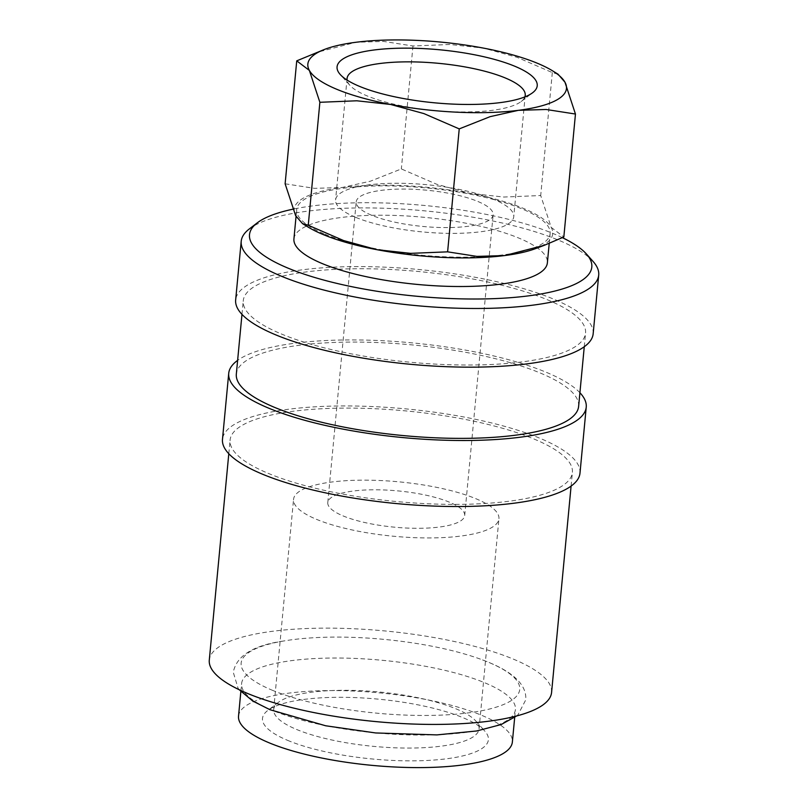 <?xml version="1.0" encoding="UTF-8"?>
<svg xmlns="http://www.w3.org/2000/svg" width="808" height="808" viewBox="0 0 808 808"><rect width="100%" height="100%" fill="white"/><g stroke="black" fill="none" stroke-linecap="round" stroke-linejoin="round"><path stroke-width="0.61" stroke-dasharray="4.04 3.03" d="M271.953 710.171A137.532 36.441 -174.6 0 1 241.602 683.598A137.532 36.441 -174.6 0 1 334.522 658.025A137.532 36.441 -174.6 0 1 485.093 682.922A137.532 36.441 -174.6 0 1 515.433 709.485A137.532 36.441 -174.6 0 1 422.513 735.058A137.532 36.441 -174.6 0 1 271.953 710.171M593.062 261.428A179.548 47.581 5.4 0 0 559.096 240.41A179.548 47.581 5.4 0 0 386.567 208.333A179.548 47.581 5.4 0 0 249.319 228.937M562.388 237.663A171.912 45.551 5.4 0 0 553.864 233.835A171.912 45.551 5.4 0 0 292.617 209.252M593.163 333.775A179.548 47.581 5.4 0 0 553.551 299.091A179.548 47.581 5.4 0 0 356.974 266.589A179.548 47.581 5.4 0 0 235.653 299.98M578.619 406.404A171.912 45.551 5.4 0 0 540.693 373.195A171.912 45.551 5.4 0 0 352.48 342.077A171.912 45.551 5.4 0 0 236.33 374.043M281.194 333.906A171.912 45.551 5.4 0 0 469.408 365.024A171.912 45.551 5.4 0 0 585.558 333.058A171.912 45.551 5.4 0 0 547.622 299.849A171.912 45.551 5.4 0 0 359.419 268.731A171.912 45.551 5.4 0 0 243.269 300.697A171.912 45.551 5.4 0 0 281.194 333.906M579.992 473.135A179.548 47.581 5.4 0 0 540.37 438.451A179.548 47.581 5.4 0 0 343.794 405.949A179.548 47.581 5.4 0 0 222.483 439.34M579.912 392.728A179.548 47.581 5.4 0 0 546.612 372.438A179.548 47.581 5.4 0 0 375.346 340.4A179.548 47.581 5.4 0 0 237.623 360.378M551.581 692.456A171.912 45.551 5.4 0 0 513.656 659.247A171.912 45.551 5.4 0 0 325.442 628.129A171.912 45.551 5.4 0 0 209.292 660.096M268.024 473.266A171.912 45.551 5.4 0 0 456.237 504.384A171.912 45.551 5.4 0 0 572.387 472.417A171.912 45.551 5.4 0 0 534.452 439.209A171.912 45.551 5.4 0 0 346.238 408.091A171.912 45.551 5.4 0 0 230.088 440.057A171.912 45.551 5.4 0 0 268.024 473.266M285.123 183.79L314.443 188.345L342.178 187.496L370.428 181.184L401.344 168.933L436.663 184.234L469.963 193.375L503.788 197.041L540.704 195.536L551.218 227.401L563.832 236.986M308.161 227.088A129.886 34.421 -174.6 0 1 295.637 215.655A129.886 34.421 -174.6 0 1 342.178 187.496A129.886 34.421 -174.6 0 1 469.963 193.375A129.886 34.421 -174.6 0 1 524.079 208.666A129.886 34.421 -174.6 0 1 551.218 227.401A129.886 34.421 -174.6 0 1 535.603 248.591M558.045 74.195L552.318 72.579L516.999 57.287L483.699 48.147L449.874 44.47L412.969 45.985L383.638 41.43L355.904 42.279L316.302 52.52M524.877 96.899A89.476 23.705 -174.6 0 1 521.18 101.495A89.476 23.705 -174.6 0 1 452.783 111.757A89.476 23.705 -174.6 0 1 366.812 95.768A89.476 23.705 -174.6 0 1 349.884 85.305A89.476 23.705 -174.6 0 1 347.117 80.093M355.338 217.19A89.476 23.705 -174.6 0 1 335.593 199.909A89.476 23.705 -174.6 0 1 396.051 183.264A89.476 23.705 -174.6 0 1 494.011 199.465A89.476 23.705 -174.6 0 1 513.747 216.746A89.476 23.705 -174.6 0 1 453.298 233.381A89.476 23.705 -174.6 0 1 355.338 217.19M238.532 716.14A137.532 36.441 -174.6 0 1 331.452 690.567A137.532 36.441 -174.6 0 1 482.022 715.464A137.532 36.441 -174.6 0 1 512.363 742.027M293.93 238.885A127.29 33.724 -174.6 0 1 379.932 215.211A127.29 33.724 -174.6 0 1 519.291 238.259A127.29 33.724 -174.6 0 1 547.37 262.842M324.786 234.138A127.29 33.724 5.4 0 0 464.146 257.176A127.29 33.724 5.4 0 0 550.147 233.502A127.29 33.724 5.4 0 0 522.059 208.918A127.29 33.724 5.4 0 0 382.699 185.88A127.29 33.724 5.4 0 0 296.698 209.545A127.29 33.724 5.4 0 0 324.786 234.138M342.956 515.857A68.761 18.22 5.4 0 0 418.241 528.301A68.761 18.22 5.4 0 0 464.701 515.514A68.761 18.22 5.4 0 0 449.531 502.233A68.761 18.22 5.4 0 0 374.245 489.789A68.761 18.22 5.4 0 0 327.785 502.576A68.761 18.22 5.4 0 0 342.956 515.857M477.962 201.515A68.761 18.22 -174.6 0 1 493.132 214.797A68.761 18.22 -174.6 0 1 446.673 227.583A68.761 18.22 -174.6 0 1 371.387 215.14A68.761 18.22 -174.6 0 1 356.217 201.859A68.761 18.22 -174.6 0 1 402.677 189.062A68.761 18.22 -174.6 0 1 477.962 201.515M296.455 729.402A103.141 27.331 5.4 0 0 409.383 748.067A103.141 27.331 5.4 0 0 479.073 728.887A103.141 27.331 5.4 0 0 475.821 721.039A103.141 27.331 5.4 0 0 456.308 708.959A103.141 27.331 5.4 0 0 357.197 690.537A103.141 27.331 5.4 0 0 278.356 702.374A103.141 27.331 5.4 0 0 273.69 709.475A103.141 27.331 5.4 0 0 296.455 729.402M316.312 519.261A103.141 27.331 5.4 0 0 429.24 537.936A103.141 27.331 5.4 0 0 498.93 518.746A103.141 27.331 5.4 0 0 476.175 498.829A103.141 27.331 5.4 0 0 363.246 480.154A103.141 27.331 5.4 0 0 293.556 499.334A103.141 27.331 5.4 0 0 316.312 519.261M287.527 740.32A113.463 30.068 5.4 0 0 426.24 760.51A113.463 30.068 5.4 0 0 484.83 731.119A113.463 30.068 5.4 0 0 463.368 717.847A113.463 30.068 5.4 0 0 354.348 697.567A113.463 30.068 5.4 0 0 267.62 710.596A113.463 30.068 5.4 0 0 287.527 740.32M272.023 690.133A139.905 37.067 5.4 0 0 467.953 712.929A139.905 37.067 5.4 0 0 488.85 662.419A139.905 37.067 5.4 0 0 482.558 659.924A139.905 37.067 5.4 0 0 292.92 639.623A139.905 37.067 5.4 0 0 283.184 641.077A139.905 37.067 5.4 0 0 272.023 690.133M412.969 45.985L401.344 168.933M552.318 72.579L540.704 195.536M283.184 641.077C253.146 645.41 236.512 655.813 233.28 672.276L238.047 688.194L239.239 689.739M482.558 659.924L489.052 662.489C507.091 669.923 527.23 682.154 525.735 699.92L518.069 714.656L516.615 715.959M584.265 346.723L585.558 333.058M571.094 486.083L572.387 472.417M347.066 78.487L335.593 199.909M349.884 85.305L340.239 74.498M514.686 717.464L515.433 709.485M549.218 243.38L550.147 233.502M464.701 515.514L493.132 214.797M479.073 728.887L498.93 518.746M475.821 721.039L484.83 731.119M278.356 702.374L267.62 710.596M273.69 709.475L293.556 499.334M327.785 502.576L356.217 201.859M296.051 216.393L296.698 209.545M240.845 691.587L241.602 683.598M521.18 101.495L532.684 92.688M525.23 95.334L513.747 216.746M228.795 453.722L230.088 440.057M241.976 314.373L243.269 300.697"/><path stroke-width="1.21" d="M292.617 209.252A171.912 45.551 5.4 0 0 257.267 222.846L249.319 228.937A179.548 47.581 5.4 0 0 241.208 241.299A179.548 47.581 5.4 0 0 280.82 275.983A179.548 47.581 5.4 0 0 477.397 308.484A179.548 47.581 5.4 0 0 598.708 275.094A179.548 47.581 5.4 0 0 593.062 261.428L586.386 253.954A171.912 45.551 5.4 0 0 562.388 237.663M257.267 222.846A171.912 45.551 5.4 0 0 287.436 267.892A171.912 45.551 5.4 0 0 497.607 298.485A171.912 45.551 5.4 0 0 586.386 253.954M241.208 241.299L235.653 299.98A179.548 47.581 5.4 0 0 275.276 334.663A179.548 47.581 5.4 0 0 471.852 367.165A179.548 47.581 5.4 0 0 593.163 333.775L598.708 275.094M241.976 314.373L236.33 374.043A171.912 45.551 5.4 0 0 274.266 407.252A171.912 45.551 5.4 0 0 462.469 438.37A171.912 45.551 5.4 0 0 578.619 406.404L584.265 346.723M237.623 360.378A179.548 47.581 5.4 0 0 228.725 373.326L222.483 439.34A179.548 47.581 5.4 0 0 262.105 474.023A179.548 47.581 5.4 0 0 458.681 506.525A179.548 47.581 5.4 0 0 579.992 473.135L586.234 407.121A179.548 47.581 5.4 0 0 579.912 392.728M228.725 373.326A179.548 47.581 5.4 0 0 268.337 408.01A179.548 47.581 5.4 0 0 464.913 440.511A179.548 47.581 5.4 0 0 586.234 407.121M228.795 453.722L209.292 660.096A171.912 45.551 5.4 0 0 247.218 693.304A171.912 45.551 5.4 0 0 435.431 724.423A171.912 45.551 5.4 0 0 551.581 692.456L571.094 486.083M575.458 114.039L564.943 82.174A129.886 34.421 -174.6 0 1 518.393 110.332A129.886 34.421 -174.6 0 1 390.607 104.454A129.886 34.421 -174.6 0 1 336.502 89.173A129.886 34.421 -174.6 0 1 309.363 70.427L319.877 102.293L356.783 100.788L390.607 104.454L423.917 113.595L459.237 128.896L490.143 116.645L518.393 110.332L546.127 109.484L575.458 114.039L563.832 236.986L544.269 245.319L504.667 255.56L476.932 256.399L447.612 251.844L410.706 253.358L376.881 249.682A129.886 34.421 -174.6 0 1 322.776 234.391A129.886 34.421 -174.6 0 1 308.161 227.088L302.525 223.634L295.637 215.655L285.123 183.79L296.738 60.842L309.363 70.427A129.886 34.421 -174.6 0 1 324.968 49.248A129.886 34.421 -174.6 0 1 355.904 42.279A129.886 34.421 -174.6 0 1 483.699 48.147A129.886 34.421 -174.6 0 1 537.805 63.438A129.886 34.421 -174.6 0 1 552.42 70.74A129.886 34.421 -174.6 0 1 564.943 82.174L558.045 74.195L552.42 70.74M544.269 245.319L535.603 248.591A129.886 34.421 -174.6 0 1 504.667 255.56A129.886 34.421 -174.6 0 1 376.881 249.682L343.572 240.542L308.252 225.25L302.525 223.634M347.117 80.093A89.476 23.705 -174.6 0 1 347.066 78.487A89.476 23.705 -174.6 0 1 407.525 61.852A89.476 23.705 -174.6 0 1 505.485 78.043A89.476 23.705 -174.6 0 1 525.23 95.334A89.476 23.705 -174.6 0 1 524.877 96.899M359.257 86.264A100.525 26.634 -174.6 0 1 340.239 74.498A100.525 26.634 -174.6 0 1 392.153 48.46A100.525 26.634 -174.6 0 1 515.049 66.347A100.525 26.634 -174.6 0 1 532.684 92.688A100.525 26.634 -174.6 0 1 455.843 104.222A100.525 26.634 -174.6 0 1 359.257 86.264M514.686 717.464L512.363 742.027A137.532 36.441 -174.6 0 1 419.443 767.6A137.532 36.441 -174.6 0 1 268.872 742.704A137.532 36.441 -174.6 0 1 238.532 716.14L240.845 691.587M549.218 243.38L547.37 262.842A127.29 33.724 -174.6 0 1 461.368 286.517A127.29 33.724 -174.6 0 1 322.008 263.479A127.29 33.724 -174.6 0 1 293.93 238.885L296.051 216.393M324.968 49.248L296.738 60.842M319.877 102.293L308.252 225.25M459.237 128.896L447.612 251.844M239.239 689.739L252.763 701.041L269.963 709.707L325.664 725.766L375.68 732.957L436.916 734.896L476.669 730.977L501.212 724.524L516.615 715.959"/></g></svg>
